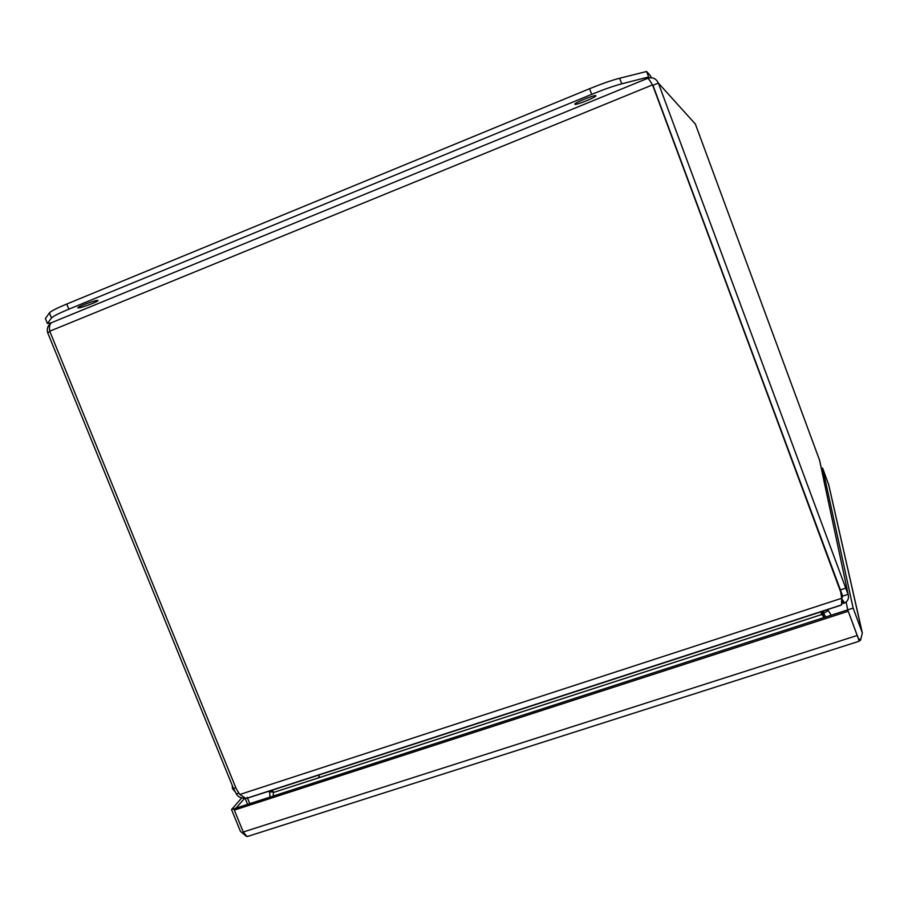 <?xml version="1.0" encoding="UTF-8"?>
<svg xmlns="http://www.w3.org/2000/svg" width="908" height="908" viewBox="0 0 908 908"><rect width="100%" height="100%" fill="white"/><g stroke="black" fill="none" stroke-linecap="round" stroke-linejoin="round"><path stroke-width="1.36" d="M319.253 776.522L318.129 777.986M652.001 84.047L651.059 82.549C649.129 79.405 647.915 78.031 647.415 78.428L52.585 322.249C49.838 323.373 48.896 326.358 49.747 331.204L236.318 788.938L239.803 794.5L246.079 798.484L841.523 604.921L268.076 791.504L273.183 791.39L273.387 795.998M49.94 331.67L47.625 332.612C46.671 328.628 47.852 325.404 51.177 322.953L51.177 322.953M647.688 78.315C652.614 76.908 656.178 78.497 658.368 83.082L652.954 85.295L841.251 593.503M841.773 598.304L842.681 596.091L652.954 85.295M47.625 332.612L233.504 788.485L236.318 793.921L238.702 793.149M49.747 331.204L652.534 84.875L840.592 591.324L841.739 598.27L841.523 604.921M819.652 460.424L695.369 124.055L658.368 83.082L845.745 588.146L840.331 589.916M842.681 596.091L848.095 594.331L845.745 588.146M243.662 798.075C240.325 798.007 237.873 796.622 236.318 793.921M268.076 791.504L246.079 798.484M819.379 459.391L848.31 595.012C849.003 598.531 847.788 601.175 844.69 602.946L841.852 598.985M821.592 612.889L824.362 617.429M842.022 603.82L844.69 602.946M825.792 616.963L822.591 611.89M824.078 617.519L821.15 613.399L824.941 610.494M269.585 791.174L269.96 797.111M273.217 791.867L269.71 792.026M273.206 792.57L822.319 614.319M831.229 615.204L827.721 609.722M827.948 609.506L828.119 610.607L823.499 613.581M96.952 300.457C92.832 300.957 76.976 307.052 77.838 307.812L78.928 307.857C83.195 307.301 98.802 301.286 97.985 300.514L96.952 300.457M595.83 95.692C594.899 94.546 573.799 103.081 574.809 104.204L574.889 104.295C576.035 105.351 596.817 96.918 595.898 95.771L595.83 95.692M51.359 322.828L47.42 323.509L51.472 318.004C52.948 316.313 58.736 313.385 68.838 309.185L591.698 94.341C603.786 89.427 613.808 85.919 621.742 83.831L648.641 76.987L649.436 77.838M651.229 77.736L650.491 75.75L646.61 71.494L648.641 76.987M646.61 71.494L619.653 78.236C611.697 80.29 601.686 83.774 589.587 88.712L66.738 304.044C56.648 308.243 50.871 311.206 49.407 312.919L45.4 318.56L47.42 323.509M232.21 785.295L232.471 788.689L234.934 791.583M247.578 804.363L245.183 798.484M249.779 803.648L247.18 797.269M857.3 641.831L859.24 641.048L847.72 609.858L853.145 608.099L862.328 632.921L860.614 640.151L858.287 638.301L856.755 634.181M244.513 798.37L234.321 810.095L243.265 832L246.965 836.506L250.109 835.655M846.131 601.993L847.731 609.858L231.529 809.561L241.732 797.905M860.614 640.151L859.24 641.037L847.72 609.858L856.687 633.988M828.788 485.008L822.637 468.131L853.145 608.099M246.216 836.166L240.438 831.388L231.529 809.561M848.027 611.322L234.321 810.095M821.377 468.573L822.637 468.131M233.504 788.485L235.83 787.724M840.592 591.324L840.32 589.928M841.739 598.27L239.803 794.5M247.124 798.268L841.069 605.205M843.611 603.309L842.102 601.198M619.653 78.236L621.742 83.831M589.587 88.712L591.698 94.341M66.738 304.044L68.838 309.185M49.407 312.919L51.472 318.004M857.016 635.543L243.265 832M828.55 484.123L862.112 632.252M841.171 593.162L840.899 591.755M848.31 595.001L819.527 459.879M824.305 610.755L268.825 791.299M319.65 777.498L318.606 774.91M247.623 836.438L858.889 641.32M862.328 632.921L828.686 484.566"/></g></svg>

